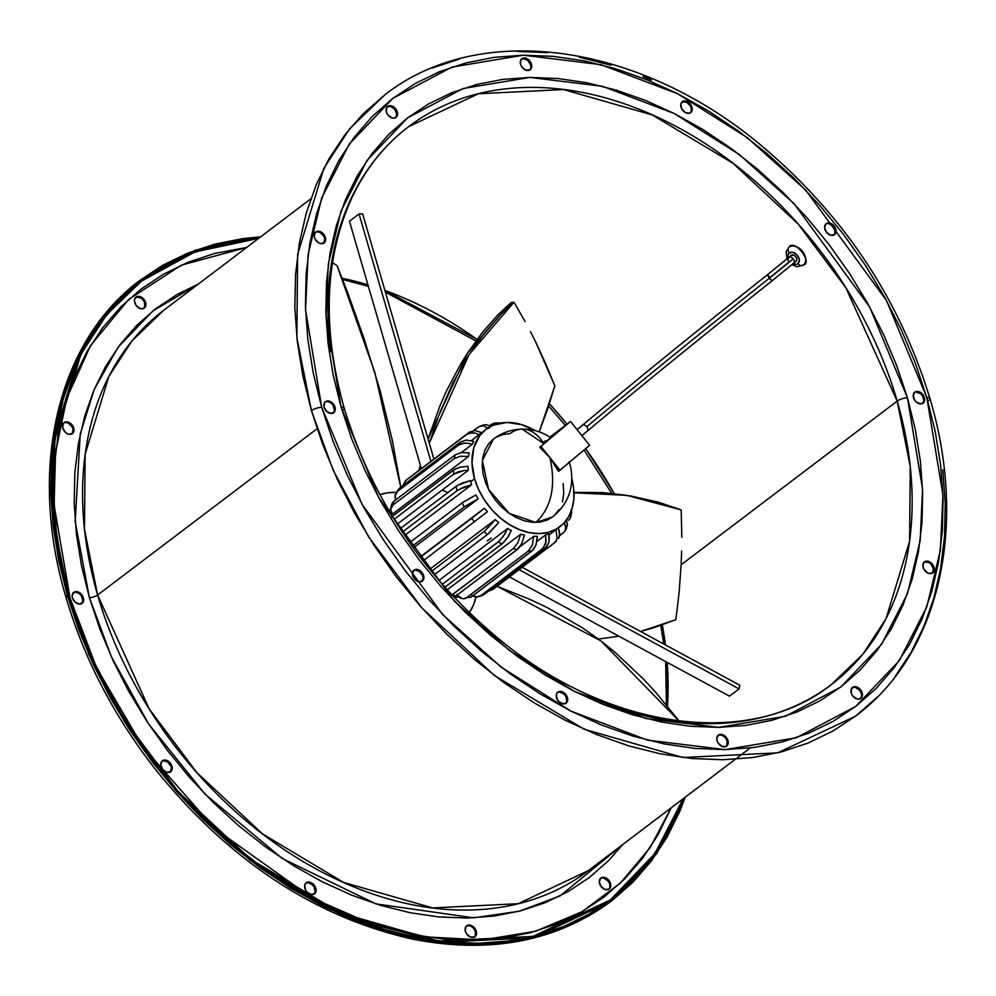 <?xml version="1.0" encoding="UTF-8"?>
<svg xmlns="http://www.w3.org/2000/svg" width="996" height="996" viewBox="0 0 996 996"><rect width="100%" height="100%" fill="white"/><g stroke="black" fill="none" stroke-linecap="round" stroke-linejoin="round"><path stroke-width="1.49" d="M788.795 247.369A11.466 7.918 50 0 1 789.019 247.195L786.13 251.727L786.965 258.885M788.197 258.039A6.872 4.743 50 0 1 789.342 252.909L793.277 252.449L797.423 255.412L799.352 260.043L797.933 263.641A4.582 3.312 52.9 0 0 803.224 265.173A4.582 3.312 52.9 0 0 803.336 265.085A4.582 3.312 -127.1 0 1 803.224 265.173A4.582 3.312 -127.1 0 1 797.933 263.641A6.872 4.743 50 0 1 793.065 263.741M788.496 258.873L787.961 255.412L789.342 252.909A4.582 3.312 -127.1 0 1 789.019 247.195A4.582 3.312 52.9 0 0 789.342 252.909A6.872 4.743 50 0 1 797.423 255.412A6.872 4.743 50 0 1 797.933 263.641L796.153 264.338L792.866 263.641M791.173 255.35A3.822 2.639 50 0 1 791.247 255.3A3.822 2.639 50 0 1 795.692 256.632A3.822 2.639 50 0 1 796.09 261.201A3.822 2.639 50 0 1 796.016 261.263L796.812 259.259L795.742 256.682L793.438 255.038L790.886 255.661M803.336 265.085L803.548 264.911A11.466 7.918 50 0 1 803.336 265.085C813.371 262.595 793.961 238.33 789.019 247.195A11.466 7.918 50 0 1 802.353 251.204A11.466 7.918 50 0 1 803.548 264.911L797.024 266.741L791.882 264.737M796.103 261.201L772.074 280.81L769.323 278.233A282.192 7.146 -38.7 0 0 586.781 426.736A3.822 2.639 50 0 1 587.142 431.243A3.822 2.639 50 0 1 587.067 431.318A3.822 2.639 -130 0 0 587.142 431.256A3.822 2.639 -130 0 0 586.781 426.736A282.192 7.146 141.3 0 1 769.323 278.233A36.902 0.934 -38.7 0 0 793.202 258.811A3.822 2.639 -130 0 0 788.708 257.429A3.822 2.639 -130 0 0 788.633 257.491A3.822 2.639 50 0 1 788.708 257.429A3.822 2.639 50 0 1 793.202 258.811A3.822 2.639 50 0 1 793.551 263.33A3.822 2.639 50 0 1 793.476 263.392A3.822 2.639 -130 0 0 793.563 263.33A3.822 2.639 -130 0 0 793.202 258.811A36.902 0.934 141.3 0 1 769.323 278.233L772.074 280.81C700.723 337.544 639.071 387.693 587.142 431.256L581.901 435.663M767.318 274.821L769.323 278.233L767.318 274.821L770.057 277.398A29.258 0.747 -38.7 0 0 788.994 262.01A3.822 2.639 50 0 1 788.633 257.491L767.318 274.834C695.918 331.593 634.228 381.779 582.224 425.404A3.822 2.639 -130 0 0 582.15 425.466M582.287 425.354A3.822 2.639 -130 0 0 582.224 425.404A3.822 2.639 50 0 1 582.287 425.354A3.822 2.639 50 0 1 586.781 426.736A3.822 2.639 -130 0 0 582.287 425.354L577.12 429.687L582.287 425.354M791.247 255.3L788.708 257.429M581.901 435.65L587.067 431.318M552.568 516.961L547.738 519.862L540.069 522.116L532.038 522.302L524.095 520.721L516.115 517.509L508.396 512.766L501.237 506.69L494.925 499.519L489.671 491.514L485.712 482.998L483.185 474.283L482.176 465.717L482.749 457.612L484.865 450.304L488.438 444.054L493.456 439.024L482.363 460.463L488.513 489.335L509.305 513.413L535.898 522.464C551.498 507.437 556.166 485.811 549.917 457.612L560.001 470.212L558.495 471.357L549.917 457.612C556.166 485.811 551.498 507.437 535.898 522.464L552.519 516.999C568.343 503.926 574.381 487.293 570.671 467.112L569.127 461.783M543.916 443.693L522.19 429.114A48.904 29.868 89.1 0 1 543.916 443.693L550.477 437.58L543.916 443.693M540.853 446.308L539.72 447.266L540.853 446.308M549.917 457.612L539.72 447.266L540.915 446.357L549.917 457.612L539.72 447.266L570.534 421.457L549.829 437.132L570.534 421.457L589.62 445.312L570.534 421.457L540.915 446.357L552.394 460.887L558.495 471.357L589.62 445.312L560.001 470.212L549.917 457.612M470.66 481.765L474.582 478.802A61.13 44.198 -127.1 0 1 486.073 429.288A61.13 44.198 -127.1 0 1 535.275 430.683L521.593 424.62L506.852 422.466L493.493 425.08L485.936 429.388L479.798 435.563L473.772 447.802L471.98 462.642L474.582 478.802L470.66 481.765L470.324 480.595L471.606 484.741L404.588 535.512L471.606 484.741L470.66 481.765M395.325 499.743A61.13 44.198 52.9 0 0 394.64 500.714L395.325 499.743M390.793 508.035A61.13 44.198 52.9 0 0 389.548 511.77L391.167 507.138M491.153 538.027L487.231 540.99M479.138 434.791L471.444 440.63L481.641 432.638L479.138 434.791L475.789 433.285L479.138 434.791M472.166 444.403L461.397 452.558L472.166 444.403L473.822 441.39L472.166 444.403L468.381 443.32L472.166 444.403M391.528 504.673L390.619 509.155L392.412 514.148L468.481 456.517L460.488 456.218L454.35 458.534A68.774 49.725 52.9 0 1 455.11 454.898L461.235 452.582L469.178 452.869L461.235 452.582L455.11 454.898L393.943 501.237A68.774 49.725 52.9 0 0 393.171 504.885L454.35 458.534L460.488 456.218L468.481 456.517L469.178 452.869L468.481 456.517L392.412 514.148L390.619 509.155L393.171 504.885L454.35 458.534A68.774 49.725 -127.1 0 1 455.11 454.898L393.943 501.237L392.15 503.192L391.428 506.727M468.307 470.299L397.167 524.182L468.307 470.299L467.995 466.253L468.307 470.299L464.099 470.523L468.307 470.299M501.125 423.225L498.697 422.852M433.895 459.081L362.656 213.879L433.895 459.081M491.526 424.296L495.049 422.914L498.66 423.848L496.269 422.964L489.683 425.678L491.526 424.296M421.333 468.606L349.447 221.199L359.033 213.941L430.907 461.347L359.033 213.941A349.994 253.034 -127.1 0 1 362.656 213.879A349.994 253.034 -127.1 0 0 359.033 213.941L349.447 221.199L421.333 468.606M471.706 518.294L420.2 557.324L471.706 518.294A68.774 49.725 52.9 0 0 474.569 521.879A68.774 49.725 -127.1 0 1 471.706 518.294L474.457 516.189L471.706 518.294M422.989 560.96L487.368 511.757L484.454 508.221L474.457 516.189L484.454 508.221L487.368 511.757L422.989 560.96M568.392 520.36L570.272 518.256L568.392 520.36M479.699 426.288L483.247 425.827L479.25 426.5L473.648 430.571L479.699 426.288L483.471 424.956L486.446 424.694L490.791 426.313L486.446 424.694L482.438 425.367M483.247 425.827L488.924 428.417L483.247 425.827M408.273 478.491L405.223 481.056L402.758 485.737L405.758 480.607L466.925 434.268A68.774 49.725 52.9 0 1 469.465 432.127L475.017 430.546L481.641 432.638L475.017 430.546L469.465 432.127L408.298 478.478A68.774 49.725 52.9 0 0 405.758 480.607L466.925 434.268A68.774 49.725 -127.1 0 1 469.465 432.127L408.236 478.528M466.925 434.268L470.921 432.725L475.789 433.285L472.49 432.675L466.925 434.268M405.758 480.607A68.774 49.725 -127.1 0 1 408.298 478.478M395.537 500.378L395.275 494.564L397.665 491.289L458.832 444.951A68.774 49.725 52.9 0 1 460.55 441.963L399.371 488.301A68.774 49.725 52.9 0 0 397.665 491.289L458.832 444.951A68.774 49.725 -127.1 0 1 460.55 441.963L466.414 440.058L473.822 441.39L466.414 440.058L460.55 441.963L397.566 490.318M458.832 444.951L463.028 443.232L468.381 443.32L464.721 443.046L458.832 444.951M395.437 500.104L394.964 495.908L397.665 491.289A68.774 49.725 -127.1 0 1 399.371 488.301L395.673 493.63M390.619 509.155L393.171 504.885A68.774 49.725 -127.1 0 1 393.943 501.237L391.391 505.495M392.362 516.414L453.541 470.075A68.774 49.725 52.9 0 0 453.765 474.108L394.105 519.302L453.765 474.108A68.774 49.725 -127.1 0 1 453.541 470.075L459.816 467.236L467.995 466.253L459.816 467.236L454.811 469.228L392.349 516.426A68.774 49.725 52.9 0 0 392.362 516.463A68.774 49.725 -127.1 0 1 392.362 516.414L391.191 517.472M453.765 474.108L458.235 471.83L464.099 470.523L453.765 474.108M470.324 480.595L457.226 485.55L400.093 528.739L455.931 486.446A68.774 49.725 52.9 0 0 457.139 490.605A68.774 49.725 -127.1 0 1 455.931 486.446L462.244 483.023L470.324 480.595M402.322 532.138L458.434 489.708L471.606 484.741L463.476 487.181L457.139 490.605L402.322 532.138M475.939 494.912L463.426 501.947L409.543 542.72L462.132 502.893A68.774 49.725 52.9 0 0 464.236 506.902A68.774 49.725 -127.1 0 1 462.132 502.893L475.939 494.912L478.117 498.884L413.303 547.999L478.117 498.884L475.939 494.912M412.132 546.368L465.543 505.956L478.117 498.884L464.236 506.902L412.132 546.368M495.236 519.675L485.301 530.582L431.368 571.492L484.019 531.615A68.774 49.725 52.9 0 0 487.442 534.516A68.774 49.725 -127.1 0 1 484.019 531.615L495.236 519.675L498.697 522.539L495.236 519.675L429.637 569.376L495.236 519.675M434.169 574.879L488.725 533.483L498.697 522.539L487.442 534.516L434.169 574.879M507.587 528.515L504.549 534.479L499.482 540.865L442.249 584.328L498.212 541.936A68.774 49.725 52.9 0 0 501.959 543.965A68.774 49.725 -127.1 0 1 498.212 541.936L503.329 536.334L507.587 528.515L511.346 530.507L507.587 528.515L438.937 580.519L507.587 528.515M444.839 587.254L503.229 542.895L508.309 536.495L511.346 530.507L507.089 538.35L501.959 543.965L444.839 587.254M451.96 595.048L452.159 594.898A68.774 49.725 -127.1 0 0 455.981 595.919L517.148 549.58A68.774 49.725 -127.1 0 1 513.338 548.559L452.159 594.898A68.774 49.725 52.9 0 0 455.981 595.919L518.393 548.485L521.742 543.692L524.481 535.188L520.659 534.192L447.179 589.856L520.659 534.192L517.92 542.671L513.338 548.559L450.902 595.695M520.659 534.192L517.92 542.671L513.338 548.559A68.774 49.725 52.9 0 0 517.148 549.58L521.742 543.692L524.481 535.188L520.659 534.192M533.619 536.346L532.374 545.049L528.353 551.025L465.879 598.16L463.14 598.758L460.401 598.011L456.815 594.537L461.758 598.546L464.534 598.621L467.174 597.363A68.774 49.725 52.9 0 0 470.809 597.314L531.976 550.962A68.774 49.725 -127.1 0 1 528.353 551.025L467.174 597.363A68.774 49.725 -127.1 0 0 470.809 597.314L533.184 549.867L535.997 544.999L537.242 538.562L537.255 536.284L533.619 536.346L532.374 545.049L528.353 551.025A68.774 49.725 52.9 0 0 531.976 550.962L535.997 544.999L537.255 536.284L533.619 536.346L519.837 546.792L533.619 536.346M465.381 598.496L463.165 598.758M545.621 534.852L546.069 541.314L543.405 548.074L481.056 595.508L476.735 596.953L471.88 595.496L475.142 596.791L478.292 596.791L481.056 595.508A68.774 49.725 52.9 0 0 484.255 594.375L545.422 548.037A68.774 49.725 -127.1 0 1 542.235 549.17L481.056 595.508A68.774 49.725 -127.1 0 0 484.255 594.375L546.592 546.941L548.933 542.185L549.207 535.935L548.821 533.731L545.621 534.852L545.733 543.293L542.235 549.17A68.774 49.725 52.9 0 0 545.422 548.037L548.933 542.185L548.821 533.731L545.621 534.852L536.931 541.438L545.621 534.852M481.479 595.658L484.255 594.375L481.479 595.658M482.637 595.309L478.292 596.791M556.577 540.99L554.037 543.131L556.079 540.753L557.113 537.541L555.88 529.785L549.07 534.952L555.88 529.785L557.113 537.541L556.079 540.753L554.037 543.131L492.858 589.47L488.326 591.051M554.037 543.131L492.858 589.47L488.687 591.026M558.607 538.624L559.752 533.595L558.432 527.693L559.64 535.425L558.607 538.624M564.906 531.042L565.716 528.141L564.383 522.626L565.653 526.535L565.454 529.648L564.072 532.262L559.565 535.86L564.657 531.466L566.662 527.98L567.371 523.585L566.375 520.198L567.421 525.191L565.778 529.274M570.957 515.754L570.272 518.256L570.957 515.754L570.384 513.077L570.808 516.924L571.729 512.143L571.169 509.479L571.729 512.143L571.032 514.633M459.629 596.99L454.101 597.339A61.13 44.198 52.9 0 0 459.007 597.065M571.878 478.989A61.13 44.198 -127.1 0 1 559.901 526.747A61.13 44.198 -127.1 0 1 474.582 478.802L478.653 489.621L484.442 500.004L491.7 509.529L500.166 517.858L509.516 524.643L519.377 529.635L529.374 532.661L539.122 533.57L548.261 532.35L556.428 529.038L563.3 523.772L568.629 516.737L572.202 508.221L573.883 498.548L573.609 488.077L571.878 478.989M555.88 529.785L559.901 526.747M420.001 557.05L484.454 508.221L420.001 557.05M447.403 492.41L442.436 490.157M493.456 439.037C501.984 432.675 511.558 429.376 522.19 429.114A48.904 29.868 89.1 0 0 510.077 433.571L502.768 434.542L496.232 437.194M554.224 515.592L559.204 509.516M562.441 501.922L563.773 493.169L563.151 483.707M500.59 423.051L496.269 422.964M739.829 685.26A349.994 253.034 -127.1 0 1 739.069 688.896L729.483 696.154L509.454 576.896L729.483 696.154L739.069 688.896L519.041 569.637L739.069 688.896A349.994 253.034 -127.1 0 0 739.829 685.26L522.153 567.284L739.829 685.26M543.916 441.963L545.621 440.705M379.837 494.601L387.743 492.808L396.333 492.385A76.418 55.253 -127.1 0 0 379.837 494.601M476.051 596.928L473.449 605.02L469.328 612.739A76.418 55.253 -127.1 0 0 476.051 596.928M337.146 265.82L374.845 372.516L400.778 487.243L392.324 440.319L379.85 389.685L364.075 338.64L347.442 292.015L337.146 265.82L332.502 262.67L337.146 265.82M497.091 586.258L600.924 640.901L679.023 720.992L656.115 692.755L643.279 678.861L614.557 651.894L598.833 639.32L582.299 627.704L547.414 607.672L529.474 599.194L497.091 586.258M679.148 592.284L675.861 619.686L679.148 592.284L681.127 564.769L679.148 592.284M681.638 551.012L681.127 564.769L681.638 551.012M681.189 509.915L681.812 537.267L681.189 509.915L658.182 502.121L630.705 495.983L600.115 492.647L573.982 492.783L626.708 495.336L681.189 509.915M626.708 495.336L573.957 492.385L602.381 492.597L625.04 495.087M598.484 639.058L618.877 636.207L598.484 639.058M640.577 631.464L653.999 627.642L675.861 619.686L640.577 631.464M545.571 363.44L554.834 385.9L535.649 341.952L545.571 363.44M530.445 331.593L535.649 341.952L530.445 331.593M513.986 302.274L525.104 321.521L513.986 302.274L511.284 302.498L513.986 302.274L499.917 315.296L484.367 333.15L468.431 355.56L453.205 382.252L439.722 412.892L429.276 443.158L469.141 354.452L513.986 302.274M511.284 302.498L467.485 353.132L428.043 438.937L439.946 405.882L446.345 391.191L460.426 364.461L467.896 352.522L483.11 331.593L497.888 314.848L511.284 302.498M420.324 465.157L418.918 470.423L420.324 465.157M539.21 431.878L547.526 409.381L554.834 385.9L539.21 431.878M395.624 108.713A6.872 4.968 -127.1 0 1 395.972 117.404A6.872 4.968 -127.1 0 1 388.004 115.113L392.163 117.976L394.329 118.101L397.242 115.648L396.981 111.017L393.694 106.908L389.299 105.725L386.386 108.178L386.647 112.822L388.004 115.113A6.872 4.968 -127.1 0 1 387.668 106.435A6.872 4.968 -127.1 0 1 395.624 108.713L394.777 109.348L395.624 108.713M395.524 117.69A6.872 4.968 52.9 0 0 394.777 109.348L390.631 106.497L388.465 106.373M321.061 231.993A6.872 4.968 -127.1 0 1 325.393 237.471A6.872 4.968 -127.1 0 1 324.061 242.937A6.872 4.968 -127.1 0 1 318.757 242.912L320.998 243.659L324.671 242.352L325.555 238.181L323.127 233.574L318.82 231.246L315.159 232.541L314.275 236.724L315.122 239.152L318.757 242.912A6.872 4.968 -127.1 0 1 314.437 237.422A6.872 4.968 -127.1 0 1 315.757 231.968A6.872 4.968 -127.1 0 1 321.061 231.993L320.226 232.628L321.061 231.993M323.625 243.223A6.872 4.968 52.9 0 0 320.226 232.628L317.985 231.881M327.746 400.927A6.872 4.968 -127.1 0 1 334.407 405.596A6.872 4.968 -127.1 0 1 333.71 412.668A6.872 4.968 -127.1 0 1 331.369 413.427L334.693 411.535L335.005 407.09L332.129 402.695L327.746 400.927L325.792 401.438L324.422 402.82L324.111 407.277L326.987 411.659L331.369 413.427A6.872 4.968 -127.1 0 1 324.708 408.771A6.872 4.968 -127.1 0 1 325.406 401.699A6.872 4.968 -127.1 0 1 327.746 400.927L326.9 401.575L327.746 400.927M333.262 412.954A6.872 4.968 52.9 0 0 333.399 405.907A6.872 4.968 52.9 0 0 326.9 401.575A6.872 4.968 52.9 0 0 325.007 402.048M413.875 570.272A6.872 4.968 -127.1 0 1 414.012 570.148A6.872 4.968 -127.1 0 1 422.055 572.538A6.872 4.968 -127.1 0 1 422.466 581.004L423.898 577.17L421.98 572.439L417.822 569.575L413.875 570.272L412.431 574.107L414.361 578.838L418.507 581.689L422.466 581.004A6.872 4.968 -127.1 0 1 422.316 581.116A6.872 4.968 -127.1 0 1 414.274 578.738A6.872 4.968 -127.1 0 1 413.875 570.272L413.875 570.272M421.881 581.403A6.872 4.968 52.9 0 0 421.283 573.273A6.872 4.968 52.9 0 0 413.614 570.509M565.902 703.213L567.62 700.723A6.872 4.968 -127.1 0 1 566.151 703.151A6.872 4.968 -127.1 0 1 559.329 702.068A6.872 4.968 -127.1 0 1 556.366 694.623L557.2 699.379L558.781 701.545L563.076 703.873L566.749 702.578L567.633 698.395L565.205 693.801L560.897 691.461L557.237 692.768L556.366 694.623A6.872 4.968 -127.1 0 1 557.835 692.195A6.872 4.968 -127.1 0 1 564.657 693.266A6.872 4.968 -127.1 0 1 567.62 700.723L566.774 701.358A6.872 4.968 52.9 0 0 564.072 694.15A6.872 4.968 52.9 0 0 557.436 692.544M726.794 745.581L727.105 741.136L727.952 740.501A6.872 4.968 -127.1 0 1 726.657 746.066A6.872 4.968 -127.1 0 1 717.058 740.675L718.166 743.066L722.1 746.402L726.258 746.328L727.64 744.946L727.952 740.501L726.843 738.123L722.909 734.787L718.739 734.849L716.771 738.285L717.058 740.675A6.872 4.968 -127.1 0 1 718.353 735.11A6.872 4.968 -127.1 0 1 727.952 740.501L727.105 741.136A6.872 4.968 52.9 0 0 717.954 735.459M861.005 692.631L859.648 690.328L860.494 689.693A6.872 4.968 -127.1 0 1 860.83 698.37A6.872 4.968 -127.1 0 1 852.875 696.092L857.033 698.955L859.199 699.08L862.113 696.627L861.851 691.996L858.552 687.887L854.17 686.705L851.256 689.157L851.518 693.801L852.875 696.092A6.872 4.968 -127.1 0 1 852.526 687.414A6.872 4.968 -127.1 0 1 860.494 689.693L859.648 690.328A6.872 4.968 52.9 0 0 852.128 687.763M932.493 572.899L933.377 568.728L930.961 564.122L928.895 562.541L929.729 561.906A6.872 4.968 -127.1 0 1 934.061 567.384A6.872 4.968 -127.1 0 1 932.742 572.837A6.872 4.968 -127.1 0 1 927.438 572.812L929.679 573.572L933.339 572.264L934.223 568.094L931.795 563.487L927.5 561.146L923.827 562.454L922.943 566.637L923.79 569.065L927.438 572.812A6.872 4.968 -127.1 0 1 923.105 567.334A6.872 4.968 -127.1 0 1 924.425 561.881A6.872 4.968 -127.1 0 1 929.729 561.906L928.895 562.541A6.872 4.968 52.9 0 0 924.027 562.23M923.23 402.621L923.827 400.579L922.433 395.786L920.665 393.781L916.283 392.013L917.129 391.378A6.872 4.968 -127.1 0 1 923.79 396.035A6.872 4.968 -127.1 0 1 923.093 403.106A6.872 4.968 -127.1 0 1 920.752 403.878L924.076 401.986L924.388 397.541L923.28 395.151L919.345 391.814L915.175 391.889L913.208 395.312L914.602 400.106L916.37 402.11L920.752 403.878A6.872 4.968 -127.1 0 1 914.091 399.222A6.872 4.968 -127.1 0 1 914.789 392.15A6.872 4.968 -127.1 0 1 917.129 391.378L916.283 392.013A6.872 4.968 52.9 0 0 914.39 392.499M834.623 234.546A6.872 4.968 -127.1 0 1 834.486 234.658A6.872 4.968 -127.1 0 1 826.443 232.28A6.872 4.968 -127.1 0 1 826.033 223.801L824.601 227.648L826.518 232.379L830.676 235.23L834.623 234.546L836.067 230.711L834.138 225.968L829.992 223.116L826.033 223.801A6.872 4.968 -127.1 0 1 826.182 223.689A6.872 4.968 -127.1 0 1 834.225 226.067A6.872 4.968 -127.1 0 1 834.623 234.546L834.623 234.546M692.133 110.183A6.872 4.968 -127.1 0 1 690.664 112.623A6.872 4.968 -127.1 0 1 683.841 111.54A6.872 4.968 -127.1 0 1 680.878 104.094L681.712 108.838L685.36 112.598L689.668 113.158L691.261 112.038L692.145 107.867L689.718 103.26L687.651 101.679L683.343 101.119L680.878 104.094A6.872 4.968 -127.1 0 1 682.347 101.654A6.872 4.968 -127.1 0 1 689.17 102.737A6.872 4.968 -127.1 0 1 692.133 110.183L691.286 110.83L692.133 110.183M690.216 112.909A6.872 4.968 52.9 0 0 691.286 110.83L691.299 108.502M143.972 299.36A6.872 4.968 -127.1 0 1 144.308 308.05A6.872 4.968 -127.1 0 1 136.352 305.76L134.423 301.029L134.734 298.825L137.647 296.372L142.03 297.555L145.316 301.664L145.59 306.295L142.665 308.748L140.498 308.623L136.352 305.76A6.872 4.968 -127.1 0 1 136.004 297.082A6.872 4.968 -127.1 0 1 143.972 299.36L143.125 299.995L143.972 299.36M143.872 308.337A6.872 4.968 52.9 0 0 143.125 299.995L144.482 302.298L144.744 306.93M69.409 422.64A6.872 4.968 -127.1 0 1 73.741 428.118A6.872 4.968 -127.1 0 1 72.409 433.584A6.872 4.968 -127.1 0 1 67.106 433.559L65.039 431.965L62.623 427.371L63.507 423.188L67.168 421.893L71.475 424.221L73.891 428.828L73.019 432.999L69.347 434.306L67.106 433.559A6.872 4.968 -127.1 0 1 62.785 428.068A6.872 4.968 -127.1 0 1 64.105 422.615A6.872 4.968 -127.1 0 1 69.409 422.64L68.562 423.275L69.409 422.64M71.961 433.87A6.872 4.968 52.9 0 0 68.562 423.275L72.21 427.035M76.082 591.574A6.872 4.968 -127.1 0 1 82.755 596.243A6.872 4.968 -127.1 0 1 82.058 603.315A6.872 4.968 -127.1 0 1 79.717 604.074L75.335 602.306L72.459 597.924L72.173 595.521L74.14 592.085L76.082 591.574L80.464 593.342L83.353 597.737L83.042 602.182L79.717 604.074A6.872 4.968 -127.1 0 1 73.057 599.418A6.872 4.968 -127.1 0 1 73.754 592.346A6.872 4.968 -127.1 0 1 76.082 591.574L75.248 592.222L76.082 591.574M81.61 603.601A6.872 4.968 52.9 0 0 81.734 596.554A6.872 4.968 52.9 0 0 75.248 592.222L77.464 592.657M162.211 760.919A6.872 4.968 -127.1 0 1 162.36 760.795A6.872 4.968 -127.1 0 1 170.391 763.185A6.872 4.968 -127.1 0 1 170.802 771.651L166.855 772.336L162.697 769.485L160.779 764.754L162.211 760.919L166.17 760.222L170.316 763.085L172.246 767.816L170.802 771.651A6.872 4.968 -127.1 0 1 170.665 771.763A6.872 4.968 -127.1 0 1 162.622 769.385A6.872 4.968 -127.1 0 1 162.211 760.919L162.211 760.919M170.216 772.049A6.872 4.968 52.9 0 0 169.631 763.92A6.872 4.968 52.9 0 0 161.962 761.156M308.411 882.742L312.707 885.083L314.288 887.249L315.122 892.005L315.956 891.37A6.872 4.968 -127.1 0 1 314.487 893.798A6.872 4.968 -127.1 0 1 307.677 892.715A6.872 4.968 -127.1 0 1 304.714 885.27L305.585 883.415L309.246 882.107L313.553 884.448L315.969 889.042L315.097 893.225L311.424 894.52L307.117 892.192L305.548 890.026L304.714 885.27A6.872 4.968 -127.1 0 1 306.183 882.83A6.872 4.968 -127.1 0 1 312.993 883.913A6.872 4.968 -127.1 0 1 315.956 891.37L315.122 892.005A6.872 4.968 52.9 0 0 312.42 884.797A6.872 4.968 52.9 0 0 305.784 883.191M474.345 929.405L475.453 931.783L476.287 931.148A6.872 4.968 -127.1 0 1 474.992 936.713A6.872 4.968 -127.1 0 1 465.393 931.322L465.705 926.878L469.029 924.985L471.257 925.433L473.411 926.753L476.287 931.148L475.976 935.593L474.606 936.975L470.436 937.049L466.514 933.713L465.393 931.322A6.872 4.968 -127.1 0 1 466.688 925.757A6.872 4.968 -127.1 0 1 476.287 931.148L475.453 931.783A6.872 4.968 52.9 0 0 466.29 926.106M603.837 878.123L607.996 880.974L608.83 880.34A6.872 4.968 -127.1 0 1 609.179 889.017A6.872 4.968 -127.1 0 1 601.223 886.739L599.293 882.008L600.725 878.173L602.518 877.352L606.9 878.522L608.83 880.34L610.76 885.071L609.328 888.905L605.369 889.602L601.223 886.739A6.872 4.968 -127.1 0 1 600.874 878.061A6.872 4.968 -127.1 0 1 608.83 880.34L607.996 880.974A6.872 4.968 52.9 0 0 600.476 878.41M531.441 64.13A6.872 4.968 -127.1 0 1 530.146 69.708A6.872 4.968 -127.1 0 1 520.547 64.304L521.655 66.695L525.589 70.031L529.76 69.957L531.129 68.575L531.441 64.13L528.565 59.735L526.398 58.415L524.182 57.967L520.858 59.86L520.547 64.304A6.872 4.968 -127.1 0 1 521.842 58.739A6.872 4.968 -127.1 0 1 531.441 64.13L530.607 64.765L531.441 64.13M529.71 69.994A6.872 4.968 52.9 0 0 530.607 64.765L527.718 60.37L523.336 58.602M330.647 351.65A349.994 253.034 -127.1 0 1 408.696 126.617L478.441 93.749L563.549 89.54L652.343 114.963L733.031 163.307L798.182 224.075L845.816 287.67L897.184 401.102A7.644 2.465 -16.2 0 1 907.443 397.815L869.682 307.005L794.148 203.732L739.318 154.529L674.205 113.482L602.443 86.279L529.835 77.414L463.028 88.544L407.675 117.814L366.901 160.568L341.043 211.077L328.319 264.114L325.941 315.819L341.055 406.99A7.644 2.465 -16.2 0 1 344.18 408.036A7.644 2.465 -16.2 0 1 343.147 409.891M344.18 408.036A7.644 2.465 163.8 0 0 341.055 406.99L378.816 497.813L454.35 601.074L509.18 650.276L574.294 691.324L646.055 718.527L718.664 727.391L785.471 716.261L840.823 687.003L881.597 644.238L907.456 593.728L920.18 540.691L922.557 488.999L907.443 397.815A7.644 2.465 163.8 0 0 897.184 401.102L910.244 466.452L909.597 541.251L886.054 618.628L862.91 654.16L831.386 684.576C749.851 749.216 608.556 730.566 497.988 638.224C423.076 575.464 371.807 498.735 344.18 408.049C321.994 328.618 324.459 258.723 351.613 198.391C365.358 169.021 384.394 145.092 408.696 126.617A349.994 253.034 -127.1 0 1 897.184 401.102L681.127 564.782L897.184 401.102A349.994 253.034 -127.1 0 1 831.386 684.576A349.994 253.034 -127.1 0 1 593.616 698.781M667.494 706.164A349.994 253.034 52.9 0 0 667.171 662.377L667.494 706.164M665.415 644.922A349.994 253.034 52.9 0 0 662.315 624.89L665.415 644.922M614.221 493.643L585.685 448.623A349.994 253.034 52.9 0 1 614.221 493.643M566.985 424.147L549.406 403.766A349.994 253.034 52.9 0 1 566.985 424.147M477.059 339.424L384.904 290.459A349.994 253.034 52.9 0 1 477.059 339.424M367.935 284.831L342.126 278.245A349.994 253.034 52.9 0 1 367.935 284.831M67.355 595.508L52.8 522.738L53.523 439.435L79.742 353.281L105.514 313.715L140.623 279.851L195.278 250.22L260.678 236.836L243.31 238.542L214.837 244.12L187.908 253.046L162.796 265.222L139.739 280.523L118.96 298.812L100.646 319.903L84.984 343.608L72.123 369.69L62.2 397.902L55.29 427.969L51.468 459.592L50.771 492.485L53.211 526.311L58.752 560.773L67.355 595.508L78.921 630.194L93.35 664.506L110.506 698.096L130.215 730.653L152.301 761.865L176.529 791.422L202.674 819.048L230.499 844.471L259.719 867.441L290.06 887.747L321.222 905.202L352.92 919.619L384.842 930.862L416.664 938.83L448.113 943.449L478.852 944.656L508.607 942.465L537.081 936.875L564.01 927.961L589.122 915.785L612.179 900.484L632.97 882.195L651.272 861.092L666.934 837.387L679.795 811.304L685.211 797.223L656.725 853.572L611.295 901.156L533.632 937.746L438.863 942.428L339.985 914.129L250.145 860.295L177.587 792.629L124.55 721.814L89.03 654.945L67.355 595.508A7.644 2.465 163.8 0 0 66.072 597.55A7.644 2.465 -16.2 0 1 67.355 595.508M69.284 597.936A6.113 1.98 163.8 0 0 70.031 597.961L96.537 667.743L142.976 747.012L214.775 828.597L312.358 898.168L368.221 922.52L425.915 936.912L482.637 939.95L535.487 931.285L581.988 911.714L620.471 883.029L650.151 847.584L671.155 807.868L657.858 835.096L642.507 858.34L624.554 879.02L604.186 896.948L581.577 911.963L556.951 923.89L530.557 932.642L502.631 938.108L473.474 940.261L443.332 939.079L412.506 934.547L381.294 926.741L350.007 915.71L318.932 901.579L288.379 884.473L258.636 864.565L229.976 842.031L202.711 817.118L177.064 790.027L153.309 761.056L131.671 730.454L112.349 698.532L95.529 665.602L81.386 631.962L70.031 597.961A6.113 1.98 -16.2 0 1 69.284 597.936M258.624 238.393L243.833 239.924L215.472 245.489L188.655 254.366L163.63 266.492L140.66 281.731L119.968 299.958L101.729 320.973L86.129 344.579L73.318 370.562L63.433 398.661L56.548 428.604L52.738 460.102L52.053 492.871L54.469 526.573L59.997 560.885L68.562 595.484L80.091 630.032L94.458 664.208L111.552 697.673L131.186 730.105L153.172 761.193L177.313 790.637L203.358 818.152L231.072 843.475L260.168 866.358L290.396 886.589L321.434 903.97L353.007 918.324L384.805 929.529L416.515 937.46L447.827 942.054L478.454 943.274L508.085 941.083L536.446 935.518L563.263 926.629L588.287 914.515L611.258 899.264L631.962 881.049L650.189 860.034L665.789 836.428L678.6 810.445L683.156 798.78L654.882 853.609L610.374 899.936L533.009 936.389L438.614 941.046L340.134 912.859L250.631 859.237L178.371 791.832L125.533 721.303L90.163 654.696L68.562 595.484L54.07 523L54.78 440.033L80.913 354.215L106.584 314.798L141.544 281.071L194.892 251.951L258.611 238.393M588.225 870.691A351.526 254.142 52.9 0 1 97.608 595.01L317.101 428.728L97.608 595.01L84.486 529.374L85.133 454.251L108.788 376.538L132.032 340.856L163.693 310.304A351.526 254.142 52.9 0 0 97.608 595.01A6.113 1.98 -16.2 0 1 89.403 597.637L100.023 629.472L113.258 660.958L129.007 691.784L147.084 721.664L167.353 750.299L189.589 777.428L213.58 802.776L239.115 826.107L265.92 847.185L293.77 865.823L322.368 881.834L351.451 895.055L380.733 905.376L409.954 912.697L438.8 916.93L467.012 918.038L494.315 916.034L520.447 910.904L545.148 902.712L568.193 891.545L589.358 877.501L608.432 860.718L622.799 844.496L560.125 895.902L519.327 911.191L473.772 917.839L375.865 903.87L282.304 858.527L205.052 794.186L148.591 723.93L111.415 656.924L89.403 597.637A6.113 1.98 163.8 0 0 97.608 595.01L149.201 708.94L197.046 772.809L262.471 833.851L343.508 882.394L432.7 907.929L518.169 903.708L588.225 870.691L735.322 759.263M929.928 398.549A7.644 2.465 163.8 0 0 926.803 397.504L942.951 494.912L940.411 550.141L926.815 606.813L899.189 660.784L855.639 706.463L796.501 737.725L725.125 749.615L647.549 740.14L570.882 711.082L501.312 667.233L442.734 614.657L362.034 504.337L321.696 407.314A7.644 2.465 163.8 0 0 311.437 410.601L333.112 470.037L368.632 536.906L421.669 607.722L494.228 675.388L584.067 729.221L682.945 757.52L777.714 752.839L855.377 716.249C939.166 654.447 968.398 526.934 929.94 398.562C899.562 298.8 843.288 214.401 761.106 145.366C638.71 42.691 479.387 20.406 384.705 94.944L349.596 128.808L323.825 168.374L297.605 254.528L296.883 337.831L311.437 410.601A7.644 2.465 -16.2 0 1 321.696 407.314L305.548 309.893L308.088 254.665L321.683 198.005L349.31 144.034L392.86 98.343L451.997 67.081L523.373 55.191L600.949 64.665L677.616 93.736L747.187 137.585L805.764 190.149L886.452 300.481L926.803 397.504A7.644 2.465 -16.2 0 1 929.928 398.549A7.644 2.465 -16.2 0 1 928.895 400.392M877.04 697.287L856.261 715.576L833.204 730.877L808.092 743.053L781.163 751.968L752.69 757.558L722.934 759.749L692.183 758.541L660.746 753.922L628.924 745.954L597.002 734.712L565.305 720.295L534.142 702.84L503.802 682.534L474.582 659.564L446.756 634.141L420.611 606.514L396.371 576.958L374.297 545.746L354.588 513.189L337.432 479.599L323.003 445.287L311.437 410.601L302.834 375.853L297.294 341.404L294.853 307.577L295.551 274.684L299.373 243.061L306.282 212.995L316.205 184.783L329.066 158.7L344.728 134.995L363.03 113.905L384.966 94.732M431.99 68.139L458.919 59.212M517.148 51.431L547.887 52.651M579.336 57.27L611.158 65.238M643.08 76.48L651.396 79.941M942.789 469.776L945.229 503.615L944.532 536.495L940.71 568.131L933.8 598.198L923.877 626.397L911.016 652.48L895.354 676.184M396.396 116.283L396.707 114.092L394.777 109.348A6.872 4.968 52.9 0 0 387.27 106.784M323.825 242.987L324.708 238.816M323.862 236.388L320.226 232.628A6.872 4.968 52.9 0 0 315.359 232.317M334.444 410.128L333.05 405.347M329.128 402.01L326.9 401.575M421.619 581.639L423.051 577.805M422.491 575.364L419.204 571.256L414.809 570.086M565.703 703.437A6.872 4.968 52.9 0 0 566.774 701.358L565.94 696.602L564.371 694.436L560.063 692.096M726.208 746.365A6.872 4.968 52.9 0 0 727.105 741.136L725.997 738.758M722.063 735.422L719.847 734.973M861.266 697.262L861.577 695.059M860.395 698.669A6.872 4.968 52.9 0 0 859.648 690.328L855.502 687.477M932.293 573.136A6.872 4.968 52.9 0 0 928.895 562.541L924.574 561.981M833.789 235.181L834.922 233.55L834.648 228.906L833.303 226.615L829.145 223.751M690.452 106.074L686.817 102.314L682.497 101.766M690.415 112.685L691.286 110.83A6.872 4.968 52.9 0 0 688.585 103.621A6.872 4.968 52.9 0 0 681.949 102.003M530.88 67.168L530.607 64.765A6.872 4.968 52.9 0 0 521.443 59.088M89.403 597.637L75.173 521.518L80.253 433.97L94.296 389.212L118.213 347.069L152.936 310.864L198.266 284.109L176.989 294.555L155.824 308.598L136.751 325.381L119.956 344.74L105.576 366.491L93.786 390.432L84.672 416.316L78.335 443.905L74.825 472.926L74.19 503.105L76.418 534.155L81.51 565.765L89.403 597.637M246.622 247.481L214.626 253.47L188.232 262.209L163.618 274.149L141.009 289.151L120.628 307.079L102.675 327.759L87.324 351.003L74.725 376.575L64.989 404.227L58.204 433.708L54.469 464.709L53.784 496.954L56.174 530.121L61.603 563.898L70.031 597.961L54.083 505.034L55.564 452.445L66.819 398.139L90.536 345.562L128.658 299.423L181.421 265.123L246.622 247.481M67.529 597.114A6.113 1.98 -16.2 0 1 67.628 596.467M136.801 297.02L141.195 298.19L143.125 299.995A6.872 4.968 52.9 0 0 135.605 297.431M73.057 429.463L72.173 433.634M66.321 422.528L68.562 423.275A6.872 4.968 52.9 0 0 63.707 422.964M81.398 595.994L82.793 600.775M163.157 760.732L167.54 761.903L170.826 766.011M171.399 768.451L169.967 772.286M314.051 894.084A6.872 4.968 52.9 0 0 315.122 892.005L314.25 893.86M468.182 925.62L470.411 926.068M474.557 937.012A6.872 4.968 52.9 0 0 475.453 931.783L475.142 936.228M608.73 889.316A6.872 4.968 52.9 0 0 607.996 880.974L609.353 883.278M609.913 885.705L609.614 887.909M926.803 397.504L935.232 431.554L940.672 465.331L943.063 498.498L942.378 530.744L938.63 561.756L931.858 591.226L922.122 618.877L909.522 644.449L894.171 667.693L876.219 688.373L855.838 706.301L833.229 721.316L808.603 733.243L782.209 741.995L754.296 747.461L725.125 749.615L694.984 748.432L664.158 743.9L632.958 736.094L601.659 725.063L570.584 710.932L540.031 693.826L510.288 673.918L481.641 651.384L454.363 626.472L428.728 599.38L404.974 570.409L383.323 539.807L364.001 507.885L347.181 474.955L333.038 441.315L321.696 407.314L313.267 373.251L307.826 339.474L305.436 306.307L306.121 274.062L309.868 243.061L316.641 213.58L326.377 185.928L338.976 160.356L354.327 137.112L372.28 116.432L392.661 98.504L415.27 83.502L439.896 71.563L466.29 62.823L494.203 57.345L523.373 55.191L553.515 56.386L584.341 60.905L615.54 68.724L646.84 79.742L677.915 93.873L708.467 110.979L738.21 130.899L766.858 153.421L794.136 178.346L819.77 205.425L843.525 234.409L865.175 264.998L884.498 296.92L901.318 329.85L915.461 363.49L926.803 397.504M341.055 406.99L351.675 438.825L364.922 470.311L380.659 501.137L398.749 531.017L419.005 559.652L441.24 586.781L465.232 612.129L490.767 635.46L517.584 656.538L545.422 675.176L574.02 691.187L603.103 704.421L632.398 714.73L661.605 722.05L690.452 726.283L718.664 727.391L745.967 725.387L772.099 720.257L796.812 712.065L819.857 700.898L841.01 686.854L860.083 670.071L876.891 650.712L891.258 628.962L903.061 605.033L912.174 579.149L918.511 551.56L922.022 522.527L922.657 492.348L920.416 461.31L915.336 429.687L907.443 397.815L896.823 365.98L883.577 334.494L867.84 303.668L849.75 273.8L829.494 245.153L807.258 218.037L783.267 192.689L757.732 169.357L730.915 148.267L703.076 129.629L674.479 113.619L645.396 100.397L616.101 90.076L586.893 82.768L558.046 78.522L529.835 77.414L502.532 79.431L476.399 84.548L451.686 92.74L428.641 103.908L407.489 117.951L388.415 134.734L371.608 154.094L357.24 175.844L345.438 199.785L336.324 225.669L329.987 253.258L326.476 282.279L325.841 312.458L328.082 343.508L333.162 375.119L341.055 406.99M75.248 592.222A6.872 4.968 52.9 0 0 73.355 592.695M834.038 234.944A6.872 4.968 52.9 0 0 833.453 226.814A6.872 4.968 52.9 0 0 825.784 224.038M922.645 403.392A6.872 4.968 52.9 0 0 922.769 396.358A6.872 4.968 52.9 0 0 916.283 392.013M582.224 425.404L577.12 429.687M481.641 432.638L486.06 429.288M522.19 429.114C532.486 429.027 541.911 431.841 550.464 437.555M324.061 242.937L323.227 243.572M333.71 412.668L332.876 413.303M414.012 570.148L413.166 570.795M557.835 692.195L557.001 692.83M718.353 735.11L717.506 735.745M852.526 687.414L851.692 688.049M924.425 561.881L923.591 562.516M914.789 392.15L913.942 392.785M690.664 112.623L689.817 113.258M72.409 433.584L71.575 434.219M82.058 603.315L81.211 603.95M162.36 760.795L161.514 761.442M306.183 882.83L305.336 883.477M466.688 925.757L465.854 926.392M600.874 878.061L600.028 878.696M530.146 69.708L529.312 70.343M611.693 493.381L584.054 449.993M565.305 425.417L548.659 406.057M475.926 340.956L385.402 292.152M368.371 286.338L342.624 279.502M140.623 279.851C56.834 341.64 27.602 469.153 66.06 597.538C84.448 659.962 114.901 718.079 157.405 771.875C230.748 861.727 315.881 917.49 412.792 939.178C490.082 954.205 556.254 941.531 611.295 901.156M163.693 310.304L310.789 198.864M737.389 757.695L749.378 748.606M660.759 625.426L663.747 644.026M665.677 661.568L666.424 704.857M521.842 58.739L521.008 59.374M474.992 936.713L474.158 937.361M314.487 893.798L313.653 894.433M73.754 592.346L72.907 592.981M64.105 422.615L63.258 423.25M136.004 297.082L135.17 297.717M682.347 101.654L681.513 102.289M826.182 223.689L825.335 224.324M923.093 403.106L922.246 403.741M932.742 572.837L931.895 573.484M726.657 746.066L725.81 746.714M566.151 703.151L565.305 703.786M325.406 401.699L324.559 402.334M315.757 231.968L314.923 232.603M387.668 106.435L386.822 107.07"/></g></svg>

